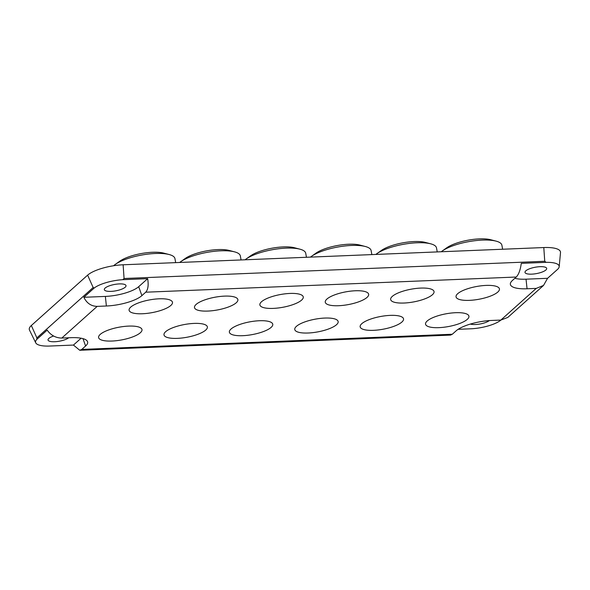 <?xml version="1.0" encoding="UTF-8"?>
<svg xmlns="http://www.w3.org/2000/svg" width="590" height="590" viewBox="0 0 590 590"><rect width="100%" height="100%" fill="white"/><g stroke="black" fill="none" stroke-linecap="round" stroke-linejoin="round"><path stroke-width="0.89" d="M271.12 327.391A22.051 6.483 169.6 0 0 272.757 324.235A22.051 6.483 169.6 0 0 254.755 321.108A22.051 6.483 169.6 0 0 231.015 329.036A22.051 6.483 169.6 0 0 229.377 332.192A22.051 6.483 169.6 0 0 247.387 335.319A22.051 6.483 169.6 0 0 271.12 327.391M205.733 330.068A22.051 6.483 169.6 0 0 207.37 326.912A22.051 6.483 169.6 0 0 189.361 323.785A22.051 6.483 169.6 0 0 165.628 331.713A22.051 6.483 169.6 0 0 163.991 334.869A22.051 6.483 169.6 0 0 182 337.996A22.051 6.483 169.6 0 0 205.733 330.068M140.346 332.745A22.051 6.483 169.6 0 0 141.984 329.589A22.051 6.483 169.6 0 0 123.974 326.469A22.051 6.483 169.6 0 0 100.234 334.39A22.051 6.483 169.6 0 0 98.596 337.554A22.051 6.483 169.6 0 0 116.606 340.673A22.051 6.483 169.6 0 0 140.346 332.745M301.623 300.096A22.051 6.483 169.6 0 0 303.26 296.94A22.051 6.483 169.6 0 0 285.258 293.813A22.051 6.483 169.6 0 0 261.518 301.741A22.051 6.483 169.6 0 0 259.88 304.897A22.051 6.483 169.6 0 0 277.89 308.024A22.051 6.483 169.6 0 0 301.623 300.096M236.236 302.773A22.051 6.483 169.6 0 0 237.873 299.617A22.051 6.483 169.6 0 0 219.864 296.49A22.051 6.483 169.6 0 0 196.131 304.418A22.051 6.483 169.6 0 0 194.494 307.574A22.051 6.483 169.6 0 0 212.496 310.701A22.051 6.483 169.6 0 0 236.236 302.773M170.842 305.45A22.051 6.483 169.6 0 0 172.479 302.294A22.051 6.483 169.6 0 0 154.477 299.174A22.051 6.483 169.6 0 0 130.737 307.095A22.051 6.483 169.6 0 0 129.099 310.259A22.051 6.483 169.6 0 0 147.109 313.379A22.051 6.483 169.6 0 0 170.842 305.45M497.79 292.065A22.051 6.483 169.6 0 0 499.435 288.901A22.051 6.483 169.6 0 0 481.425 285.781A22.051 6.483 169.6 0 0 457.685 293.702A22.051 6.483 169.6 0 0 456.048 296.866A22.051 6.483 169.6 0 0 474.058 299.986A22.051 6.483 169.6 0 0 497.79 292.065M432.404 294.742A22.051 6.483 169.6 0 0 434.041 291.578A22.051 6.483 169.6 0 0 416.031 288.458A22.051 6.483 169.6 0 0 392.298 296.387A22.051 6.483 169.6 0 0 390.661 299.543A22.051 6.483 169.6 0 0 408.671 302.663A22.051 6.483 169.6 0 0 432.404 294.742M367.017 297.419A22.051 6.483 169.6 0 0 368.654 294.263A22.051 6.483 169.6 0 0 350.644 291.136A22.051 6.483 169.6 0 0 326.912 299.064A22.051 6.483 169.6 0 0 325.267 302.22A22.051 6.483 169.6 0 0 343.277 305.347A22.051 6.483 169.6 0 0 367.017 297.419M467.295 319.36A22.051 6.483 169.6 0 0 468.932 316.196A22.051 6.483 169.6 0 0 450.922 313.076A22.051 6.483 169.6 0 0 427.19 320.997A22.051 6.483 169.6 0 0 425.545 324.161A22.051 6.483 169.6 0 0 443.555 327.28A22.051 6.483 169.6 0 0 467.295 319.36M401.901 322.037A22.051 6.483 169.6 0 0 403.538 318.873A22.051 6.483 169.6 0 0 385.528 315.753A22.051 6.483 169.6 0 0 361.795 323.681A22.051 6.483 169.6 0 0 360.158 326.838A22.051 6.483 169.6 0 0 378.168 329.957A22.051 6.483 169.6 0 0 401.901 322.037M175.68 262.631L174.95 258.619A32.362 9.514 169.6 0 0 169.138 254.526A32.362 9.514 169.6 0 0 115.271 264.416A32.362 9.514 169.6 0 0 113.693 265.662A32.362 9.514 169.6 0 0 113.597 265.743M336.514 324.714A22.051 6.483 169.6 0 0 338.151 321.55A22.051 6.483 169.6 0 0 320.141 318.43A22.051 6.483 169.6 0 0 296.409 326.358A22.051 6.483 169.6 0 0 294.771 329.515A22.051 6.483 169.6 0 0 312.774 332.642A22.051 6.483 169.6 0 0 336.514 324.714M125.191 287.234A11.026 3.245 169.6 0 0 126.009 285.656A11.026 3.245 169.6 0 0 117.004 284.092A11.026 3.245 169.6 0 0 105.138 288.053A11.026 3.245 169.6 0 0 104.319 289.638A11.026 3.245 169.6 0 0 113.324 291.195A11.026 3.245 169.6 0 0 125.191 287.234M53.572 336.027A11.026 3.245 169.6 0 0 48.859 338.424A11.026 3.245 169.6 0 0 48.033 340.002A11.026 3.245 169.6 0 0 56.788 341.588A11.026 3.245 169.6 0 0 68.698 337.775M545.868 270.006A11.026 3.245 169.6 0 0 546.687 268.428A11.026 3.245 169.6 0 0 537.682 266.864A11.026 3.245 169.6 0 0 525.815 270.825A11.026 3.245 169.6 0 0 524.997 272.403A11.026 3.245 169.6 0 0 534.002 273.967A11.026 3.245 169.6 0 0 545.868 270.006M500.88 320.075L500.519 320.392A23.711 6.969 -10.4 0 1 471.926 328.748L458.142 329.308M81.11 338.21L73.448 345.069L48.587 346.087A23.711 6.969 -10.4 0 1 35.739 342.842A23.711 6.969 -10.4 0 1 36.809 339.39L36.875 337.893L93.161 287.529L94.201 288.031A23.711 6.969 -10.4 0 1 122.794 279.682L124.07 278.502L544.747 261.274L546.134 262.344A23.711 6.969 -10.4 0 1 559.187 266.717A23.711 6.969 -10.4 0 1 557.919 269.04L547.564 278.303L526.037 279.181L527.054 288.768L536.244 288.392L543.53 285.435L547.564 278.303M559.187 266.717L560.5 252.594A27.568 8.105 169.6 0 0 543.796 247.549L123.126 264.785A27.568 8.105 169.6 0 0 87.615 275.154L31.336 325.518A27.568 8.105 169.6 0 0 29.5 330.105L35.739 342.842M94.201 288.031L83.846 297.294L105.367 296.416L106.377 306.004L97.188 306.38L61.788 338.055C55.77 337.981 50.895 335.334 47.163 330.12L36.809 339.39M82.976 338.638L85.602 345.998A27.568 8.105 169.6 0 0 87.534 341.625A27.568 8.105 169.6 0 0 70.977 337.679L61.788 338.055M85.602 345.998L81.774 349.42L452.316 334.242L450.546 335.091L79.761 350.276L81.774 349.42M543.53 285.435L507.776 317.435L500.844 320.075L491.647 320.451A27.568 8.105 169.6 0 0 456.144 330.82L452.316 334.242M546.134 262.344L521.272 263.361C520.395 269.918 518.721 274.475 516.257 277.027L512.43 280.457A27.568 8.105 169.6 0 0 510.343 283.967A27.568 8.105 169.6 0 0 527.054 288.768M106.377 306.004A27.568 8.105 169.6 0 0 141.888 295.634L145.715 292.205C148.06 289.661 148.709 285.14 147.655 278.664L122.794 279.682M470.355 324.065A11.026 3.245 169.6 0 0 480.142 323.969A11.026 3.245 169.6 0 0 489.324 320.584M514.834 278.303A25.879 7.611 169.6 0 0 526.037 279.181M73.448 345.069L79.761 350.276M105.367 296.416A25.879 7.611 169.6 0 0 138.694 286.681L147.655 278.664M83.846 297.294C86.774 303.231 91.221 306.254 97.188 306.38M371.855 254.592L371.117 250.58A32.362 9.514 169.6 0 0 365.306 246.495A32.362 9.514 169.6 0 0 311.439 256.377A32.362 9.514 169.6 0 0 310.473 257.107M311.439 256.377L315.997 253.132A26.366 7.751 -10.4 0 1 359.893 245.079L365.306 246.495M437.242 251.915L436.504 247.903A32.362 9.514 169.6 0 0 430.693 243.818A32.362 9.514 169.6 0 0 376.826 253.7A32.362 9.514 169.6 0 0 375.86 254.43M376.826 253.7L381.383 250.455A26.366 7.751 -10.4 0 1 425.279 242.402L430.693 243.818M502.628 249.238L501.898 245.226A32.362 9.514 169.6 0 0 496.087 241.133A32.362 9.514 169.6 0 0 442.22 251.023A32.362 9.514 169.6 0 0 441.254 251.753M442.22 251.023L446.777 247.778A26.366 7.751 -10.4 0 1 490.666 239.724L496.087 241.133M115.271 264.416L119.829 261.171A26.366 7.751 -10.4 0 1 163.718 253.117L169.138 254.526M241.074 259.954L240.337 255.935A32.362 9.514 169.6 0 0 234.525 251.849A32.362 9.514 169.6 0 0 180.658 261.739A32.362 9.514 169.6 0 0 179.692 262.469M180.658 261.739L185.216 258.494A26.366 7.751 -10.4 0 1 229.112 250.433L234.525 251.849M306.461 257.277L305.723 253.257A32.362 9.514 169.6 0 0 299.912 249.172A32.362 9.514 169.6 0 0 246.045 259.054A32.362 9.514 169.6 0 0 245.086 259.784M246.045 259.054L250.61 255.817A26.366 7.751 -10.4 0 1 294.499 247.756L299.912 249.172M544.747 261.274L543.796 247.549M124.07 278.502L123.126 264.785M93.161 287.529L87.615 275.154M36.875 337.893L31.336 325.518M500.844 320.075L536.244 288.392M516.257 277.027L145.715 292.205M138.694 286.681L141.888 295.634"/></g></svg>

